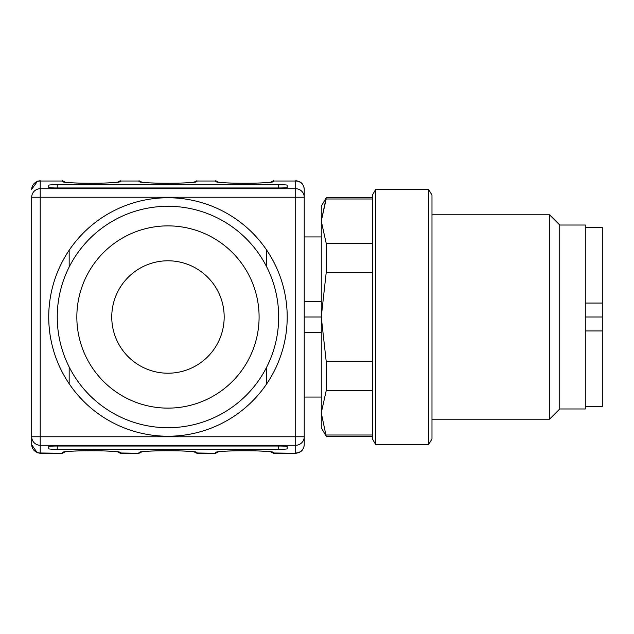 <?xml version="1.0" encoding="UTF-8"?>
<svg xmlns="http://www.w3.org/2000/svg" width="634" height="634" viewBox="0 0 634 634"><rect width="100%" height="100%" fill="white"/><g stroke="black" fill="none" stroke-linecap="round" stroke-linejoin="round"><path stroke-width="0.95" d="M167.962 436.232A119.232 119.232 0 0 0 271.225 257.38A119.232 119.232 0 0 0 64.708 257.38A119.232 119.232 0 0 0 167.962 436.232M57.25 187.973L278.683 187.973L278.683 184.684L57.25 184.684L57.25 187.973A8.519 0.547 180 0 1 48.731 187.426L48.731 185.231A8.519 0.547 180 0 1 57.25 184.684M278.683 184.684A8.519 0.547 180 0 1 287.202 185.231L287.202 187.426A8.519 0.547 180 0 1 278.683 187.973M278.683 446.027L57.25 446.027L57.25 449.316L278.683 449.316L278.683 446.027A8.519 0.547 0 0 1 287.202 446.574L287.202 448.769A8.519 0.547 0 0 1 278.683 449.316M57.25 449.316A8.519 0.547 0 0 1 48.731 448.769L48.731 446.574A8.519 0.547 0 0 1 57.25 446.027M304.233 197.237A8.519 8.496 180 0 0 295.713 188.734L295.713 197.237L304.233 197.237L304.233 189.249L304.233 444.751L304.233 436.763L295.713 436.763L295.713 197.237L40.219 197.237L40.219 436.763L295.713 436.763L295.713 445.266L40.219 445.266L40.219 453.262L37.271 452.739L31.7 444.751L31.7 197.237A8.519 8.496 180 0 1 40.219 188.734L295.713 188.734L295.713 181.015L273.571 181.015L273.571 181.419C274.974 183.82 214.26 183.82 215.663 181.419L215.663 181.015L196.92 181.015L196.92 181.419C198.323 183.82 137.61 183.82 139.012 181.419L139.012 181.015L120.27 181.015L120.27 181.419C121.673 183.82 60.959 183.82 62.362 181.419L62.362 181.015L40.219 181.015L40.219 197.237L31.7 197.237M31.7 436.763L40.219 436.763L40.219 445.266A8.519 8.496 -0 0 1 31.7 436.763L31.7 444.751M278.683 317A110.72 110.72 0 0 0 112.606 221.115A110.72 110.72 0 0 0 112.606 412.885A110.72 110.72 0 0 0 278.683 317M259.092 317A91.13 91.13 0 0 0 122.402 238.083A91.13 91.13 0 0 0 122.402 395.917A91.13 91.13 0 0 0 259.092 317M372.364 198.989L326.185 198.989L321.264 221.115L326.185 197.768L372.364 197.768M326.185 197.768L321.264 206.28L321.264 221.115L326.185 243.242L326.185 272.747L321.264 317L326.185 361.253L326.185 390.758L321.264 412.885L326.185 436.232L372.364 436.232M321.264 221.115L321.264 427.72L326.185 436.232M326.185 243.242L372.364 243.242M372.364 272.747L326.185 272.747M326.185 361.253L372.364 361.253M372.364 390.758L326.185 390.758M326.185 435.011L372.364 435.011M375.772 189.249L372.364 195.153L372.364 438.847L375.772 444.751L428.576 444.751L428.576 189.249L375.772 189.249L375.772 444.751M428.576 189.249L431.984 195.153L431.984 438.847L428.576 444.751M431.984 214.799L549.512 214.799L549.512 419.201L431.984 419.201M549.512 214.799L559.735 225.022L559.735 408.978L549.512 419.201M559.735 225.022L585.285 225.022L585.285 408.978L559.735 408.978M304.233 332.684L321.248 332.684M321.264 317L304.233 317M321.248 301.316L304.233 301.316M585.285 303.044L602.3 303.044L602.3 227.574L585.285 227.574M585.285 330.956L602.3 330.956L602.3 317L585.285 317M602.3 317L602.3 303.044M585.285 406.426L602.3 406.426L602.3 330.956M167.962 260.788A56.212 56.212 0 0 0 111.758 317A56.212 56.212 0 0 0 167.962 373.212A56.212 56.212 0 0 0 224.174 317A56.212 56.212 0 0 0 167.962 260.788M40.219 453.262L62.362 453.262L40.219 452.985A8.519 8.496 -0 0 1 31.7 444.482M64.882 451.868A3.408 3.4 -0 0 1 62.362 452.985L62.362 452.581C60.959 450.18 121.673 450.18 120.27 452.581L120.27 453.262L117.488 451.828M120.27 453.262L139.012 453.262L120.27 452.985A3.408 3.4 -0 0 1 117.75 451.868M141.533 451.868A3.408 3.4 -0 0 1 139.012 452.985L139.012 452.581C137.61 450.18 198.323 450.18 196.92 452.581L196.92 453.262L194.139 451.828M196.92 453.262L215.663 453.262L196.92 452.985A3.408 3.4 -0 0 1 194.4 451.868M218.183 451.868A3.408 3.4 -0 0 1 215.663 452.985L215.663 452.581C214.26 450.18 274.974 450.18 273.571 452.581L273.571 453.262L270.789 451.828M273.571 453.262L295.713 453.262L273.571 452.985A3.408 3.4 -0 0 1 271.051 451.868M304.233 444.482A8.519 8.496 -0 0 1 295.713 452.985L295.713 445.266A8.519 8.496 0 0 0 304.233 436.763M141.533 182.132A3.408 3.4 0 0 0 139.012 181.015L120.27 181.015A3.408 3.4 0 0 0 117.75 182.132M218.183 182.132A3.408 3.4 0 0 0 215.663 181.015L196.92 181.015A3.408 3.4 0 0 0 194.4 182.132M304.233 189.518A8.519 8.496 180 0 0 295.713 181.015L273.571 181.015A3.408 3.4 0 0 0 271.051 182.132M64.882 182.132A3.408 3.4 0 0 0 62.362 181.015L40.219 181.015A8.519 8.496 180 0 0 31.7 189.518M266.755 250.24L266.755 267.017M266.755 366.983L266.755 383.76M69.169 383.76L69.169 366.983M69.169 267.017L69.169 250.24M273.571 181.419A3.408 3.4 180 0 0 271.637 182.021M215.663 181.419A3.408 3.4 0 0 1 217.597 182.021M271.637 451.979A3.408 3.4 -0 0 0 273.571 452.581M217.597 451.979A3.408 3.4 180 0 1 215.663 452.581M120.27 181.419A3.408 3.4 180 0 0 118.336 182.021M62.362 181.419A3.408 3.4 0 0 1 64.296 182.021M118.336 451.979A3.408 3.4 -0 0 0 120.27 452.581M64.296 451.979A3.408 3.4 180 0 1 62.362 452.581M196.92 181.419A3.408 3.4 180 0 0 194.987 182.021M139.012 181.419A3.408 3.4 0 0 1 140.946 182.021M194.987 451.979A3.408 3.4 -0 0 0 196.92 452.581M140.946 451.979A3.408 3.4 180 0 1 139.012 452.581M273.571 180.738L270.789 182.172M271.669 182.085L271.97 181.934C263.292 183.638 225.752 183.82 217.256 181.934L217.565 182.085M271.669 451.915L271.97 452.066C263.292 450.362 225.752 450.18 217.256 452.066L217.565 451.915M215.663 180.738L218.445 182.172M215.663 453.262L218.445 451.828M120.27 180.738L117.488 182.172M118.368 182.085L118.677 181.934C109.991 183.638 72.458 183.82 63.963 181.934L64.264 182.085M118.368 451.915L118.677 452.066C109.991 450.362 72.458 450.18 63.963 452.066L64.264 451.915M62.362 180.738L65.144 182.172M62.362 453.262L65.144 451.828M196.92 180.738L194.139 182.172M195.018 182.085L195.327 181.934C186.642 183.638 149.101 183.82 140.605 181.934L140.914 182.085M195.018 451.915L195.327 452.066C186.642 450.362 149.101 450.18 140.605 452.066L140.914 451.915M139.012 180.738L141.794 182.172M139.012 453.262L141.794 451.828M295.713 180.738C300.888 181.237 303.726 184.074 304.233 189.249M295.713 453.262C300.888 452.763 303.726 449.926 304.233 444.751M40.219 180.738L37.588 181.15L31.7 189.249M321.264 397.058L304.233 397.058M321.264 236.942L304.233 236.942"/></g></svg>
